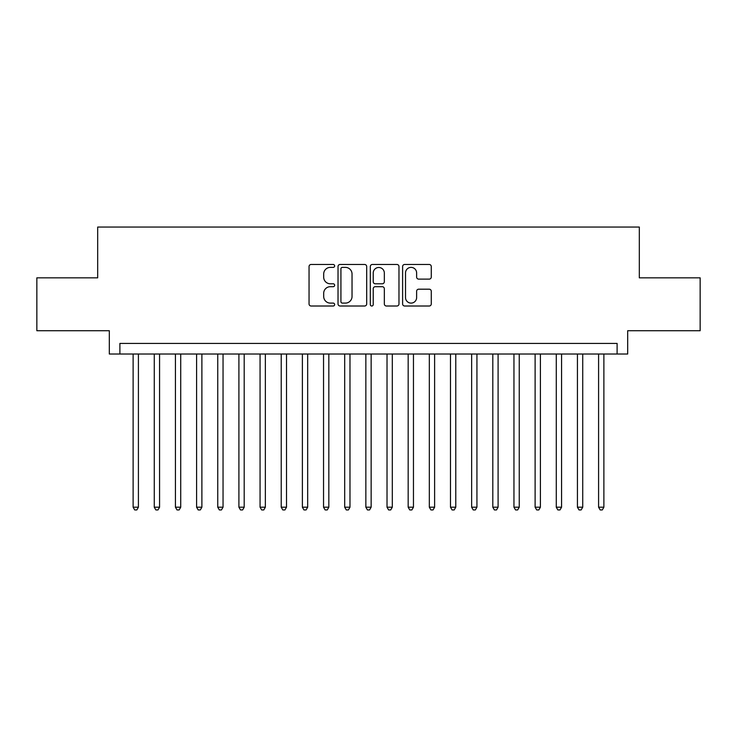 <?xml version="1.0" encoding="UTF-8"?>
<svg xmlns="http://www.w3.org/2000/svg" width="737" height="737" viewBox="0 0 737 737"><rect width="100%" height="100%" fill="white"/><g stroke="black" fill="none" stroke-linecap="round" stroke-linejoin="round"><path stroke-width="1.11" d="M334.644 265.928A1.456 1.456 0 0 0 333.198 264.472L311.125 264.472A2.073 2.073 0 0 0 309.052 266.554L309.052 303.939A2.073 2.073 0 0 0 311.125 306.012L333.198 306.012A1.456 1.456 0 0 0 334.644 304.556A1.456 1.456 0 0 0 333.198 303.1L330.342 303.1A6.642 6.642 0 0 1 323.69 296.458L323.69 293.344A6.642 6.642 0 0 1 330.342 286.693L333.198 286.693A1.456 1.456 0 0 0 334.644 285.247A1.456 1.456 0 0 0 333.198 283.791L330.342 283.791A6.642 6.642 0 0 1 323.69 277.14L323.69 274.026A6.642 6.642 0 0 1 330.342 267.384L333.198 267.384A1.456 1.456 0 0 0 334.644 265.928M429.192 279.12A2.073 2.073 0 0 0 431.274 277.038L431.274 266.554A2.073 2.073 0 0 0 429.192 264.472L404.687 264.472A2.073 2.073 0 0 0 402.614 266.554L402.614 303.939A2.073 2.073 0 0 0 404.687 306.012L429.192 306.012A2.073 2.073 0 0 0 431.274 303.939L431.274 291.262A2.073 2.073 0 0 0 429.192 289.19L418.708 289.19A2.073 2.073 0 0 0 416.626 291.262L416.626 297.545A5.555 5.555 0 0 1 411.071 303.1A5.555 5.555 0 0 1 405.516 297.545L405.516 272.939A5.555 5.555 0 0 1 411.071 267.384A5.555 5.555 0 0 1 416.626 272.939L416.626 277.038A2.073 2.073 0 0 0 418.708 279.12L429.192 279.12M617.109 354.009L627.684 354.009L627.684 330.729L700.15 330.729L700.15 277.84L639.32 277.84L639.32 227.06L97.68 227.06L97.68 277.84L36.85 277.84L36.85 330.729L109.316 330.729L109.316 354.009L617.109 354.009L617.109 343.424L119.891 343.424L119.891 354.009M366.685 266.554A2.073 2.073 0 0 0 364.603 264.472L340.098 264.472A2.073 2.073 0 0 0 338.025 266.554L338.025 303.939A2.073 2.073 0 0 0 340.098 306.012L364.603 306.012A2.073 2.073 0 0 0 366.685 303.939L366.685 266.554M372.397 264.472L396.902 264.472A2.073 2.073 0 0 1 398.975 266.554L398.975 303.939A2.073 2.073 0 0 1 396.902 306.012L386.409 306.012A2.073 2.073 0 0 1 384.336 303.939L384.336 288.775A2.073 2.073 0 0 0 382.254 286.693L375.299 286.693A2.073 2.073 0 0 0 373.226 288.775L373.226 304.556A1.456 1.456 0 0 1 371.77 306.012A1.456 1.456 0 0 1 370.315 304.556L370.315 266.554A2.073 2.073 0 0 1 372.397 264.472M342.383 267.384A1.456 1.456 0 0 0 340.927 268.839L340.927 301.654A1.456 1.456 0 0 0 342.383 303.1L345.395 303.1A6.642 6.642 0 0 0 352.037 296.458L352.037 274.026A6.642 6.642 0 0 0 345.395 267.384L342.383 267.384M384.336 273.04A5.555 5.555 0 0 0 378.781 267.485A5.555 5.555 0 0 0 373.226 273.04L373.226 281.709A2.073 2.073 0 0 0 375.299 283.791L382.254 283.791A2.073 2.073 0 0 0 384.336 281.709L384.336 273.04M133.121 354.009L133.121 507.194L138.409 507.194L138.409 354.009M138.409 507.194L136.824 509.94L134.705 509.94L133.121 507.194M154.273 354.009L154.273 507.194L159.57 507.194L159.57 354.009M159.57 507.194L157.976 509.94L155.866 509.94L154.273 507.194M175.434 354.009L175.434 507.194L180.722 507.194L180.722 354.009M180.722 507.194L179.137 509.94L177.018 509.94L175.434 507.194M196.595 354.009L196.595 507.194L201.883 507.194L201.883 354.009M201.883 507.194L200.298 509.94L198.179 509.94L196.595 507.194M217.747 354.009L217.747 507.194L223.044 507.194L223.044 354.009M223.044 507.194L221.45 509.94L219.34 509.94L217.747 507.194M238.908 354.009L238.908 507.194L244.196 507.194L244.196 354.009M244.196 507.194L242.611 509.94L240.492 509.94L238.908 507.194M260.069 354.009L260.069 507.194L265.357 507.194L265.357 354.009M265.357 507.194L263.772 509.94L261.653 509.94L260.069 507.194M281.221 354.009L281.221 507.194L286.509 507.194L286.509 354.009M286.509 507.194L284.924 509.94L282.815 509.94L281.221 507.194M302.382 354.009L302.382 507.194L307.67 507.194L307.67 354.009M307.67 507.194L306.085 509.94L303.966 509.94L302.382 507.194M323.543 354.009L323.543 507.194L328.831 507.194L328.831 354.009M328.831 507.194L327.246 509.94L325.128 509.94L323.543 507.194M344.695 354.009L344.695 507.194L349.983 507.194L349.983 354.009M349.983 507.194L348.398 509.94L346.289 509.94L344.695 507.194M365.856 354.009L365.856 507.194L371.144 507.194L371.144 354.009M371.144 507.194L369.559 509.94L367.441 509.94L365.856 507.194M387.017 354.009L387.017 507.194L392.305 507.194L392.305 354.009M392.305 507.194L390.711 509.94L388.602 509.94L387.017 507.194M408.169 354.009L408.169 507.194L413.457 507.194L413.457 354.009M413.457 507.194L411.872 509.94L409.754 509.94L408.169 507.194M429.33 354.009L429.33 507.194L434.618 507.194L434.618 354.009M434.618 507.194L433.034 509.94L430.915 509.94L429.33 507.194M450.491 354.009L450.491 507.194L455.779 507.194L455.779 354.009M455.779 507.194L454.185 509.94L452.076 509.94L450.491 507.194M471.643 354.009L471.643 507.194L476.931 507.194L476.931 354.009M476.931 507.194L475.347 509.94L473.228 509.94L471.643 507.194M492.804 354.009L492.804 507.194L498.092 507.194L498.092 354.009M498.092 507.194L496.508 509.94L494.389 509.94L492.804 507.194M513.956 354.009L513.956 507.194L519.253 507.194L519.253 354.009M519.253 507.194L517.66 509.94L515.55 509.94L513.956 507.194M535.117 354.009L535.117 507.194L540.405 507.194L540.405 354.009M540.405 507.194L538.821 509.94L536.702 509.94L535.117 507.194M556.278 354.009L556.278 507.194L561.566 507.194L561.566 354.009M561.566 507.194L559.982 509.94L557.863 509.94L556.278 507.194M577.43 354.009L577.43 507.194L582.727 507.194L582.727 354.009M582.727 507.194L581.134 509.94L579.024 509.94L577.43 507.194M598.591 354.009L598.591 507.194L603.879 507.194L603.879 354.009M603.879 507.194L602.295 509.94L600.176 509.94L598.591 507.194"/></g></svg>
